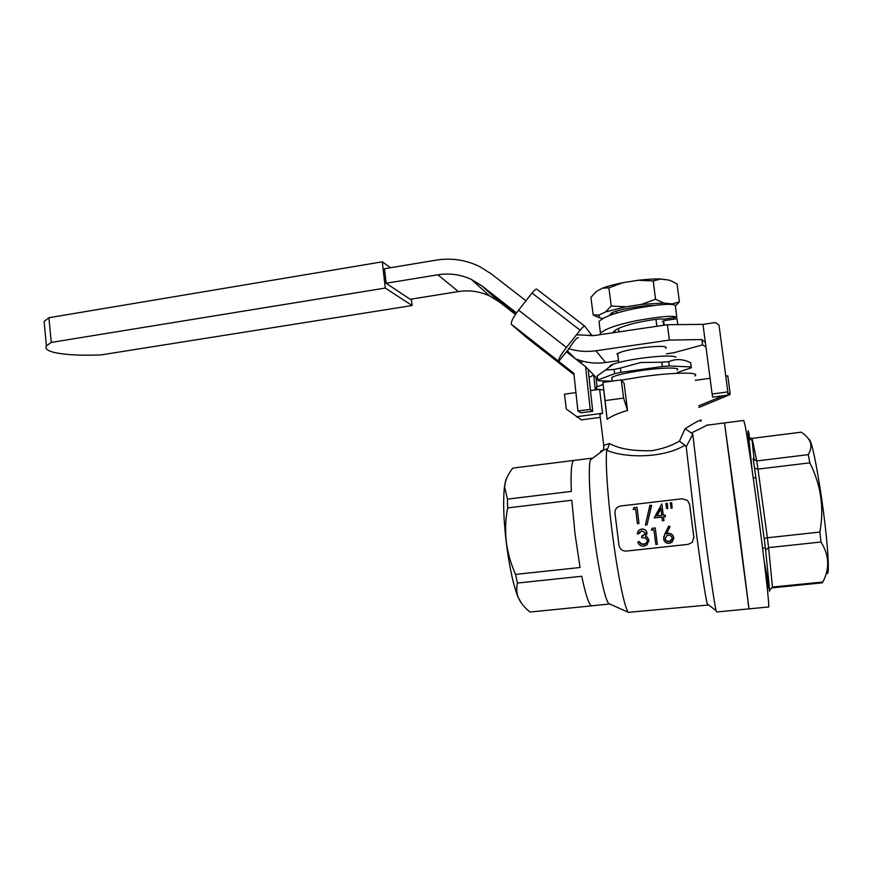 <?xml version="1.0" encoding="UTF-8"?>
<svg xmlns="http://www.w3.org/2000/svg" width="872" height="872" viewBox="0 0 872 872"><rect width="100%" height="100%" fill="white"/><g stroke="black" fill="none" stroke-linecap="round" stroke-linejoin="round"><path stroke-width="1.31" d="M613.136 332.744L613.441 331.949C616.275 328.766 623.949 325.714 636.484 322.782C652.278 319.523 661.27 318.345 663.45 319.25L676.814 317.255L675.277 305.429C672.083 303.216 658.327 304.339 634.009 308.775C614.923 312.808 603.261 317.07 598.999 321.539L599.369 324.482M677.773 324.613L677.021 318.88M599.969 334.695L600.481 333.3C604.754 329.006 616.449 324.864 635.546 320.863C659.886 316.46 673.642 315.25 676.814 317.255M677.01 318.738L663.647 320.722L664.213 325.18M663.657 320.831L662.208 321.55M737.265 515.679L748.994 608.863L724.523 422.931L737.265 515.679M724.479 422.931L707.225 425.165L691.256 433.035L692.782 434.202L686.231 446.715L684.902 445.243C661.554 459.261 622.815 457.56 606.716 450.246L607.653 448.731L603.631 450.028C600.612 450.889 599.849 451.467 601.331 451.751M708.293 425.035L706.854 425.024M748.013 602.694L748.994 608.863L716.631 611.991L716.086 610.716C714.495 604.438 708.609 564.304 702.81 519.57L692.782 434.202M707.955 604.383L707.857 605.07L707.225 603.816C705.513 597.843 699.976 561.187 694.712 520.453L686.231 446.715M693.916 537.904L689.49 503.678M707.672 605.081L628.385 612.329C624.635 608.907 617.082 571.923 611.893 529.816C607.424 494.217 605.353 461.037 606.716 450.246M609.866 604.045L608.798 603.566C605.026 600.317 598.127 568.206 593.69 531.833C589.418 497.661 588.12 466.498 590.42 459.925L591.412 458.214L592.459 458.4M530.209 612.002L591.87 605.844C589.178 605.484 585.799 595.62 581.744 576.261L517.445 583.041L515.57 574.397L580.065 567.498L575.029 533.947L571.814 500.256L507.657 507.907L507.45 499.111L571.334 491.394C570.604 472.395 571.422 462.084 573.754 460.449L513.15 468.046M521.979 603.936L518.142 597.364C513.281 585.156 509.292 566.604 506.163 541.708C503.591 518.949 503.002 500.964 504.387 487.753C504.975 482.761 505.847 479.371 507.014 477.573M507.657 507.907C505.531 519.014 505.073 530.285 506.283 541.697C507.733 552.924 510.829 563.824 515.57 574.397M512.812 468.09C507.766 474.466 505.052 480.843 504.67 487.23L507.45 499.111M517.445 583.041C516.257 588.044 516.54 592.884 518.306 597.56C520.54 602.77 524.443 607.588 530.023 612.024M688.15 544.357L692.215 542.362L693.861 537.207L689.621 504.408L687.518 500.408L682.275 498.762L620.69 505.978C616.842 506.796 614.934 509.161 614.956 513.063L619.011 545.458C619.948 549.273 622.39 551.148 626.347 551.082L688.15 544.357M639.699 531.822L638.816 533.533M639.241 530.045L641.89 529.042C644.561 528.944 646.25 530.154 646.98 532.683L646.675 534.776M645.651 536.215L647.46 537.337L648.812 540.041L648.735 541.774M637.781 542.046L639.231 541.883L640.811 543.965L643.634 544.542L645.912 543.725L647.297 540.684C646.381 538.297 644.561 537.337 641.836 537.806L641.618 536.138L643.154 535.79L645.422 533.01L641.825 530.808L638.762 533.708L637.312 533.871C637.585 531.19 639.013 529.609 641.585 529.13L641.759 529.119C644.441 529.021 646.152 530.263 646.882 532.847L645.433 536.422L647.373 537.61L648.735 540.378L646.915 544.967L643.841 546.177C640.789 546.352 638.773 544.978 637.781 542.046L639.318 541.534L640.887 543.572L643.71 544.117L646.01 543.3L647.297 541.512M641.618 536.138L645.269 534.111M657.324 544.292L655.864 544.444L653.902 529.882L651.395 530.165L652.234 528.29L655.243 527.942L657.324 544.292L655.243 527.942M668.715 526.078L669.958 526.841L666.502 533.958L668.181 533.61C671.178 533.555 673.021 534.983 673.685 537.893L672.116 542.177L669.238 543.398C666.175 543.474 664.301 542.013 663.614 539.038L664.802 534.111L668.715 526.078L670.034 526.753L668.791 529.25M666.622 533.697L668.235 533.37C671.233 533.304 673.064 534.7 673.729 537.555L673.729 538.918M663.723 536.967L666.982 529.642M672.159 508.093L671.146 508.213L670.208 502.97L671.68 502.795L672.159 508.093L671.026 507.896M667.767 508.605L666.622 508.409L665.816 503.482L667.276 503.308L667.767 508.605L666.622 508.409M663.276 515.145L661.837 503.94L663.178 515.156L665.183 515.112L665.391 516.758L663.505 516.976L663.963 520.682L662.393 520.791L661.924 516.998L654.185 517.892L661.946 517.151M651.569 505.575L647.013 524.9L645.356 525.075L649.869 505.335L651.569 505.575M638.969 523.516L637.094 507.668L638.969 523.516L637.378 523.636L635.655 509.074L633.17 509.357L635.699 509.455M638.827 523.473L637.378 523.636M633.17 509.357L633.933 507.613L636.92 507.264M651.406 505.161L647.013 524.9M646.893 524.9L645.356 525.075M665.391 516.758L665.063 514.938M665.282 516.616L663.505 516.976M663.963 520.682L663.396 516.834M663.865 520.628L662.393 520.791M654.185 517.892L661.837 503.94M656.856 515.886L661.717 515.319L660.867 508.256L656.856 515.886M660.922 508.736L657.085 515.853M667.276 503.308L667.636 508.289M671.68 502.795L672.039 507.777M652.136 528.367L655.144 528.029M669.097 541.741L670.993 541L672.225 538.144C671.636 536.127 670.252 535.179 668.094 535.321L666.764 535.691L665.085 538.929C665.641 540.923 666.982 541.85 669.097 541.741L672.247 538.7M665.085 538.929L665.14 538.591C665.685 540.531 667.015 541.436 669.129 541.327M691.256 433.035L685.13 428.675C697.949 420.675 703.137 418.244 700.685 421.383M621.464 380.116L642.097 376.737C673.871 372.213 701.284 371.941 694.755 375.93M603.936 446.344L603.751 445.33L609.572 443.521C618.989 448.808 632.974 451.195 651.537 450.704C662.099 449.015 671.396 445.832 679.441 441.156L685.13 428.675M603.435 389.882L599.642 389.62M598.552 389.468C595.718 388.988 595.02 388.193 596.481 387.092L602.977 384.421M627.546 410.483C618.76 412.968 611.948 415.9 607.108 419.279L602.857 382.437L621.278 379.876L623.578 398.09L627.546 410.483L624.112 383.364L621.278 379.876M590.486 390.58L599.598 389.315L602.596 413.252L599.882 414.396L600.078 415.933M575.923 392.596L564.478 394.177L566.309 409.044L581.373 419.879L600.252 417.35M576.381 416.762L602.596 413.252M698.875 407.497L730.06 394.547L730.082 393.021L727.858 393.926M723.455 395.714L698.657 405.829M695.322 380.301L710.07 378.274M725.755 376.115L727.804 375.832L730.082 393.021M607.108 419.279L605.135 400.597L623.578 398.09M602.857 382.437L605.135 400.597M684.902 445.243L679.441 441.156M607.653 448.731L609.572 443.521M515.821 313.92L491.797 294.692L516.05 313.582M727.848 391.888L727.858 395.125L712.577 397.185L712.13 394.013L727.848 391.888L719.019 325.103L715.487 322.542L702.985 324.384L667.385 324.711L594.028 335.578L576.447 334.837M617.474 355.002L617.093 353.727L621.453 351.95C629.453 349.225 649.716 346.282 659.461 346.457L660.235 346.348C665.129 346.457 666.993 347.067 665.827 348.201L665.663 348.331M666.372 353.814L673.74 352.768L702.625 344.909L701.797 339.535L669.369 340.091L595.925 350.773C586.475 352.103 577.286 351.372 568.359 348.571M618.193 360.714L605.604 362.512C595.031 363.951 584.927 362.676 575.28 358.686M516.529 312.895L481.9 285.896L471.381 279.422C460.71 274.506 449.527 272.958 437.82 274.789L386.143 283.247L410.178 299.281L458.41 291.564L437.82 274.789M515.45 314.465L499.503 302.017L489.693 295.979C479.753 291.368 469.321 289.896 458.41 291.564M386.143 283.247L384.498 268.729L436.109 260.139C451.423 257.709 465.986 259.878 479.818 266.669L491.263 273.884L525.947 300.775M669.369 340.091L667.385 324.711M712.13 394.013L702.985 324.384M701.797 339.535L705.372 342.5M705.96 347.023L702.625 344.909M655.973 319.359L656.867 326.27M616.297 311.173L616.548 313.157M618.488 328.45L618.924 331.894M808.878 439.39C809.412 439.085 810.153 440.349 811.08 443.161C814.666 453.789 821.021 490.358 824.945 523.636C828.891 557.001 829.403 578.278 826.46 572.653M810.361 442.431C808.933 438.605 805.87 435.183 801.194 432.174L752.122 438.365L756.722 460.95L808.279 454.65C810.807 450.323 811.505 446.246 810.361 442.431M768.21 587.619L764.973 567.814M750.432 458.574L749.092 446.126C747.522 430.452 747.609 426.8 749.353 435.161M743.718 420.446L745.059 425.253C747.718 438.714 754.574 485.759 760.438 531.299C766.325 576.915 769.725 609.277 768.537 606.977L749.037 608.863M822.852 582.016L822.307 582.834L772.287 587.837L772.439 587.052L769.66 590.366L765.605 550.167L768.592 547.616L772.439 587.052L822.852 582.016C829.904 568.511 829.272 555.181 820.966 542.024L768.592 547.616L767.382 537.773L819.876 532.073C824.302 508.049 820.944 484.974 809.826 462.847L757.986 469.114L754.596 468.264L753.125 458.628L756.722 460.95L757.986 469.114L767.382 537.773L764.177 538.514L754.596 468.264M819.876 532.073L820.966 542.024M808.279 454.65L809.826 462.847M748.623 437.886L748.59 435.673L749.887 437.809L752.122 438.365L752.111 440.218L749.222 439.183L748.623 437.886L751.762 467.665M764.199 561.296L769.66 590.366M101.13 354.893C81.009 355.689 65.487 354.893 54.565 352.528C47.459 350.827 44.745 348.615 46.401 345.901L51.252 342.423L385.282 288.065L412.107 305.538L101.13 354.893M390.493 267.726L382.307 261.818L48.919 317.724L44.112 321.485L44.45 325.093M411.366 299.085L412.107 305.538M382.307 261.818L385.282 288.065M48.919 317.724L51.252 342.423M589.952 335.753L590.889 334.107L584.72 326.139C584.077 325.91 582.551 327.273 580.131 330.205L566.44 347.427C561.088 354.392 558.44 358.981 558.527 361.193L511.493 324.504L527.091 337.955L571.029 372.355M566.386 351.743L558.679 361.433L573.841 373.303L577.907 410.93L590.224 409.459L585.581 366.709L566.386 351.743M578.31 337.573C577.656 337.377 576.141 338.739 573.743 341.639L566.691 351.994M573.994 374.677L570.997 372.333M579.531 361.989L580.796 360.67M581.101 363.21L582.703 361.204M592.208 335.807L591.314 334.663L590.017 335.829M584.643 326.084L536.771 289.166C535.997 288.839 534.416 290.136 532.029 293.047L518.578 310.16C513.336 317.103 510.905 321.79 511.297 324.221L511.493 324.504M597.026 386.743L595.99 377.271L585.581 366.709M595.314 389.915L593.679 374.927L589.058 377.511M588.175 369.336L592.731 411.322L580.643 412.761L577.907 410.93M592.731 411.322L590.224 409.459M609.517 315.49L611.141 313.233C616.842 309.778 640.201 305.483 653.619 305.483M611.218 306.039L625.998 306.759L641.367 304.415L655.559 299.249L663.854 303.042L672.116 303.925L679.408 301.886L677.075 283.989L672.486 281.503L669.031 280.119L660.758 279.04L653.193 280.926L638.271 280.272L622.946 282.681L608.918 287.847L602.552 288.142L596.339 291.466L590.943 297.352L593.156 314.988L599.293 314.977L605.549 311.914L611.218 306.039L608.918 287.847M679.408 301.886L675.342 305.963M655.559 299.249L653.193 280.926M599.293 314.977L598.901 317.484L602.672 318.596M599.587 317.877L593.156 314.988M672.116 303.925L673.991 304.688M641.367 304.415L663.854 303.042M605.549 311.914L625.998 306.759M602.552 288.142C607.708 286.158 614.498 284.337 622.946 282.681M638.271 280.272C647.035 279.236 654.534 278.822 660.758 279.04M611.882 378.873L611.708 377.522C615.49 375.243 625.638 372.878 642.173 370.415C663.156 367.395 681.457 367.297 677.173 370.088M609.822 366.731C609.397 366.077 610.487 365.248 613.081 364.245C618.891 362.142 628.069 360.158 640.626 358.305C660.377 355.722 672.159 355.318 675.953 357.106M661.793 362.218L640.691 362.523L620.417 368.082L620.951 372.344L662.339 366.513L661.793 362.218L668.693 361.695L669.249 365.978L691.158 366.927L690.613 362.741C683.07 358.97 675.756 358.621 668.693 361.695M690.613 362.741L691.278 367.047M614.117 369.423L605.539 370.011L597.233 375.897L597.745 380.018L614.651 373.674L614.117 369.423L620.417 368.082M691.158 366.927L691.376 367.733L677.479 372.464M662.339 366.513L669.249 365.978M614.651 373.674L620.951 372.344M611.708 377.522L612.166 381.14L598.465 380.737L597.745 380.018M605.604 362.512L595.925 350.773M499.503 302.017L481.9 285.896M765.485 549.109L765.311 547.878M754.182 460.351L752.111 440.218M764.461 563.497L769.496 591.249M765.605 550.167L764.177 538.514M566.44 347.427L518.578 310.16M580.131 330.205L532.029 293.047M600.481 333.311L598.999 321.539M663.766 325.245L663.243 321.158M707.225 603.816L716.086 610.716M590.42 459.925L603.631 450.028L603.751 445.33L599.882 414.396M591.412 458.214L573.754 460.449M608.798 603.566L628.385 612.329M609.757 604.002L591.848 605.789M596.481 387.092L596.808 389.708M575.139 358.566L567.138 350.588M489.693 295.979L471.381 279.422M665.827 348.201L665.674 347.023M612.493 312.568L612.722 314.356M614.771 330.597L615.011 332.472M617.649 353.345L618.793 362.49M762.586 548.172L765.333 547.878M749.092 446.126L748.318 444.622M766.281 576.174L766.052 577.122M724.523 422.931L743.881 420.424M749.222 439.194L749.887 437.809M752.187 470.597L748.808 438.529M753.234 477.965L755.871 477.649M46.401 345.901L44.112 321.485M558.527 361.193L511.297 324.221M598.901 317.484L595.532 316.198M613.081 364.245L605.539 370.011"/></g></svg>
